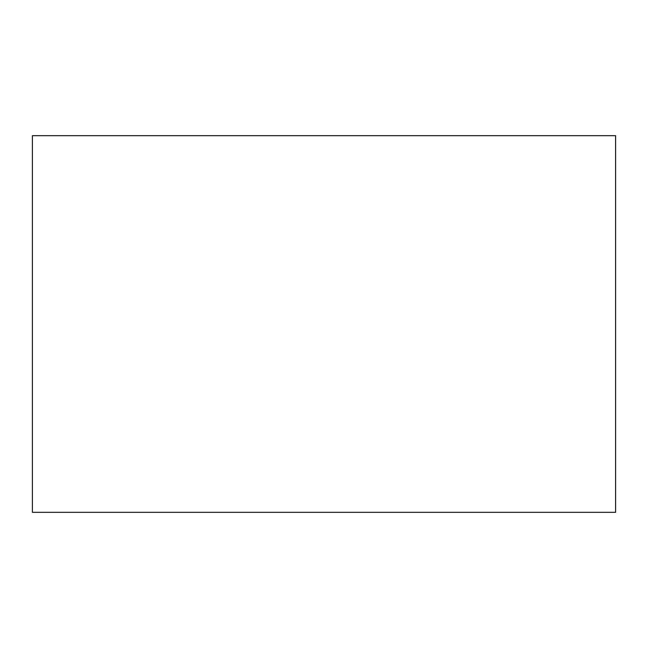<?xml version="1.0" encoding="UTF-8"?>
<svg xmlns="http://www.w3.org/2000/svg" width="648" height="648" viewBox="0 0 648 648"><rect width="100%" height="100%" fill="white"/><g stroke="black" fill="none" stroke-linecap="round" stroke-linejoin="round"><path stroke-width="0.97" d="M32.4 135.675L32.4 512.325L615.6 512.325L615.6 135.675L32.4 135.675"/></g></svg>
